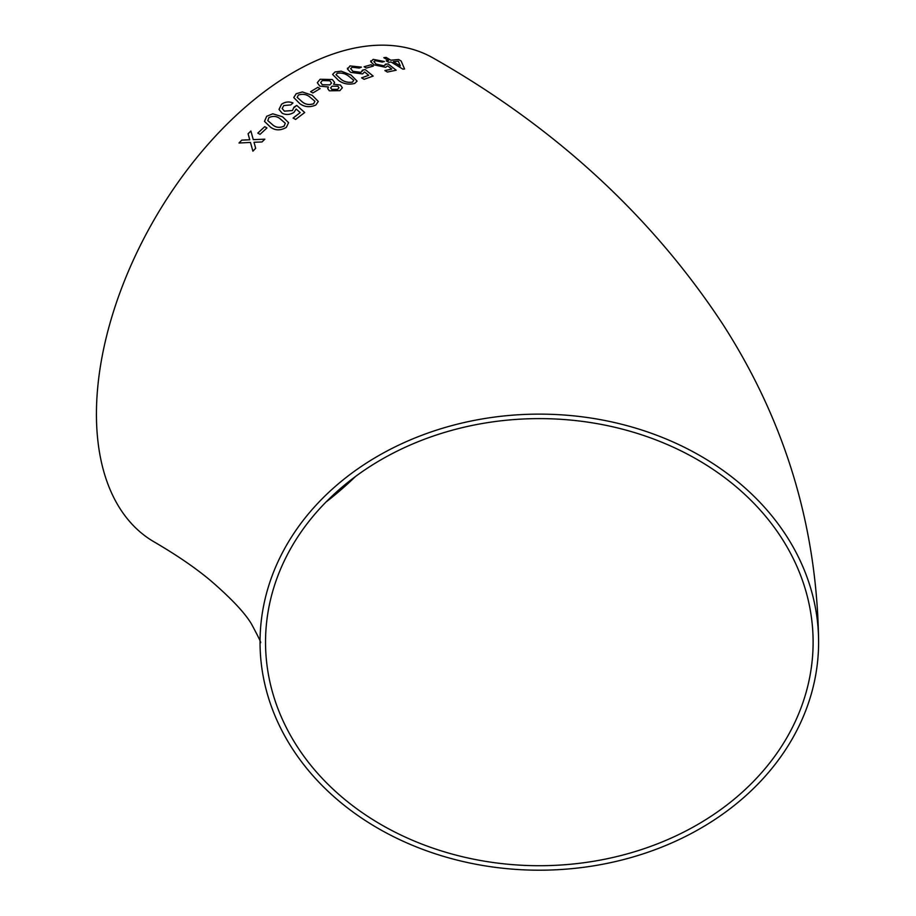 <?xml version="1.0" encoding="UTF-8"?>
<svg xmlns="http://www.w3.org/2000/svg" width="916" height="916" viewBox="0 0 916 916"><rect width="100%" height="100%" fill="white"/><g stroke="black" fill="none" stroke-linecap="round" stroke-linejoin="round"><path stroke-width="1.37" d="M539.329 414.124A279.288 228.038 180 0 0 260.041 642.162A279.288 228.038 180 0 0 539.329 870.2A279.288 228.038 180 0 0 818.606 642.162A279.288 228.038 180 0 0 539.329 414.124M818.606 642.162C817.301 527.364 785.333 421.337 722.713 324.092C651.425 215.901 555.039 127.278 433.566 58.246A279.288 161.25 120 0 0 293.921 72.078A279.288 161.25 120 0 0 111.466 318.184A279.288 161.25 120 0 0 154.277 541.986C176.742 555.085 195.486 567.931 210.508 580.504C231.336 598.503 245.007 613.022 251.522 624.071C259.262 638.532 262.102 644.566 260.041 642.162L260.041 642.162M250.904 131.045L248.087 133.793L249.747 139.793L241.755 140.125L238.996 143.011L250.469 142.438L252.896 151.163L255.667 148.289L254.007 142.278L261.999 141.946L264.827 139.198L253.274 139.621L250.892 131.022L248.076 133.77L249.736 139.759L241.755 140.125L239.007 143.033M266.957 127.965L264.701 126.683L257.808 133.106L260.041 134.366L266.945 127.942L264.701 126.683L257.808 133.129M286.319 127.393L288.586 122.652L282.563 116.79L272.773 113.802L266.682 116.298L264.484 121.359L270.472 127.129C275.269 130.644 280.559 130.736 286.319 127.393M294.013 107.069L292.456 110.538L284.407 111.134L282.174 108.546L283.754 105.569L290.773 104.905L292.994 102.947C288.998 101.31 285.174 101.745 281.521 104.275L279.014 109.405L282.105 113.16C285.998 115.153 289.971 114.866 294.013 112.325L296.154 109.004L300.196 112.599L293.097 118.049L295.582 119.458L304.707 112.519L296.738 105.397L294.116 107.596M315.86 105.008L318.287 101.436L312.219 95.31L302.383 91.944L296.177 93.741L293.761 97.543L299.83 103.657C304.616 107.126 309.963 107.584 315.86 105.008M317.863 87.318L310.616 91.68L312.86 92.974L320.096 88.612L317.863 87.318L310.616 91.715M328.432 86.986L327.71 88.589L329.348 90.799L339.836 90.661L342.378 87.787L340.386 85.005L333.573 84.249L334.615 82.44L332.325 79.52L320.119 79.268L317.302 82.715L319.787 86.127L328.432 86.986L327.71 88.612M354.71 83.436L357.103 81.123L351.046 75.043L341.21 71.162L335.038 71.94L332.611 74.425L338.668 80.539C343.477 83.94 348.824 84.902 354.71 83.436M362.484 70.2L360.961 72.353L352.912 71.299L350.645 68.608L352.248 67.234L359.232 68.07L361.419 67.131L350.015 65.918L347.507 69.101L350.599 72.341L362.518 73.921L364.625 71.963L368.679 75.272L361.602 77.849L364.099 79.314L373.167 76.074L365.163 69.547L362.484 70.2L362.599 71.013M347.462 68.127L347.507 69.101M371.095 64.761L364.11 66.742L366.354 68.059L373.339 66.089L371.095 64.761L364.099 66.776M385.51 64.189L384.09 65.838L376.178 64.166L373.888 61.601L375.4 60.674L382.258 62.07L384.365 61.509L373.178 59.345L370.82 61.796L373.946 64.83L385.67 67.315L387.674 65.883L391.75 69.078L384.903 70.555L387.399 72.043L396.17 70.211L388.109 63.914L385.51 64.189L385.625 64.956M370.762 60.857L370.82 61.796M388.705 62.322L391.029 61.99L402.948 69.158L404.574 68.952L401.128 60.994L398.643 59.506L390.869 60.204L386.14 57.399L383.815 57.697L388.544 60.502L386.209 60.834L388.705 62.322M813.11 642.162A273.792 223.55 180 0 0 539.329 418.612A273.792 223.55 180 0 0 265.537 642.162A273.792 223.55 180 0 0 539.329 865.712A273.792 223.55 180 0 0 813.11 642.162L813.11 642.162M325.947 502.094A273.792 158.067 120 0 0 355.522 476.48M404.563 68.986L401.128 60.994M401.116 61.029L398.643 59.506M398.632 59.551L390.857 60.25L386.14 57.399L383.804 57.731M388.533 60.536L386.209 60.868M393.342 61.727L400.315 65.918L398.323 61.2L393.353 61.693L400.326 65.883M391.75 69.112L384.903 70.589M396.159 70.246L388.109 63.914M388.098 63.948L385.499 64.223L384.09 65.838M384.079 65.883L376.167 64.2L373.888 61.624M384.354 61.544L373.178 59.345L370.82 61.83M373.327 66.124L371.083 64.796M368.679 75.307L361.602 77.883M373.155 76.108L365.163 69.547L362.473 70.234L360.95 72.387L352.912 71.299M352.912 71.334L350.645 68.631M361.419 67.166L350.015 65.918M350.015 65.952L347.507 69.135M357.103 81.135L351.046 75.043L341.21 71.162M341.21 71.196L335.038 71.94L332.611 74.436M352.488 82.142L353.725 80.219L348.572 76.074C345.378 73.566 341.611 72.627 337.271 73.246L336.012 74.711L341.153 79.406C344.37 81.913 348.149 82.818 352.488 82.142L353.725 80.253M336.012 74.677L341.153 79.371C344.37 81.879 348.16 82.784 352.488 82.108M342.378 87.81L340.386 85.005L333.573 84.249M334.615 82.463L332.325 79.52L320.119 79.268L317.302 82.726M330.642 87.856L331.787 89.402L337.557 89.402L338.977 87.81L337.89 86.253L332.061 86.196L330.642 87.822L331.787 89.367L337.557 89.367L338.977 87.776M320.657 82.566L322.317 84.776L329.897 84.89L331.546 83.001L329.886 80.791L322.34 80.574L320.657 82.566L322.317 84.741L329.897 84.856L331.546 83.013M320.096 88.646L317.863 87.352M318.287 101.447L312.219 95.31L302.383 91.944M302.383 91.978L296.177 93.741M296.189 93.776L293.761 97.565M313.65 103.737L314.898 101.241L309.745 96.924C306.539 94.314 302.772 93.672 298.421 95.024L297.162 97.325L302.314 101.951C305.52 104.55 309.299 105.145 313.65 103.737L314.898 101.275M297.162 97.302L302.303 101.916C305.509 104.516 309.287 105.122 313.638 103.714M300.208 112.622L293.109 118.084M304.707 112.542L296.738 105.397M296.738 105.432L294.013 107.103L292.456 110.538M292.467 110.561L284.407 111.134M284.418 111.157L282.174 108.557M292.994 102.981C288.998 101.332 285.174 101.779 281.533 104.309L281.521 104.275M281.533 104.309L279.025 109.439M288.586 122.664L282.563 116.79M282.575 116.824L272.773 113.802L266.682 116.298M266.682 116.321L264.484 121.37M272.876 125.034C276.117 127.69 279.861 128.057 284.12 126.145L285.3 123.248L280.136 118.805C276.93 116.137 273.186 115.725 268.915 117.569L267.793 120.637L272.876 125C276.105 127.668 279.849 128.034 284.109 126.11L285.3 123.248M267.793 120.603L272.876 125M250.48 142.461L252.908 151.186M264.839 139.221L253.274 139.621"/></g></svg>
